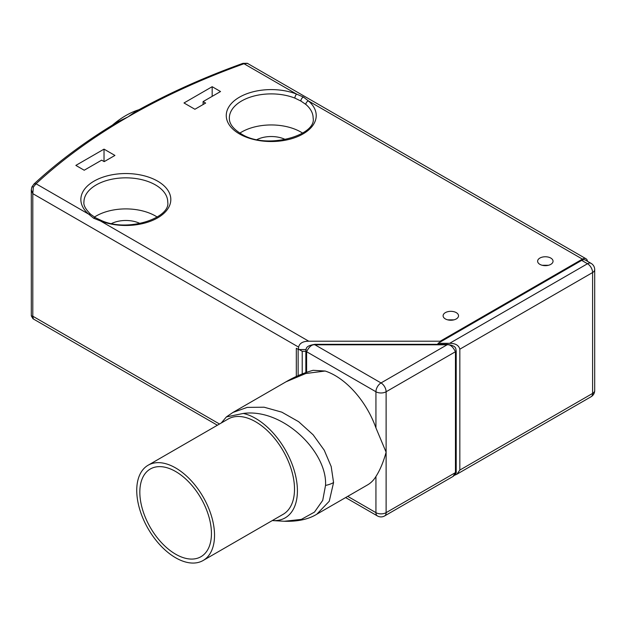 <?xml version="1.0" encoding="UTF-8"?>
<svg xmlns="http://www.w3.org/2000/svg" width="626" height="626" viewBox="0 0 626 626"><rect width="100%" height="100%" fill="white"/><g stroke="black" fill="none" stroke-linecap="round" stroke-linejoin="round"><path stroke-width="0.94" d="M305.848 351.296L302.217 351.296L299.212 349.558M298.14 349.308L298.14 375.639M302.217 351.296L302.217 373.941M438.028 344.331L438.028 343.314L449.656 343.314L587.501 263.734A7.199 4.155 60 0 1 592.595 272.545L592.595 393.433L459.836 470.079L456.855 474.242L454.632 475.204M449.656 343.314C455.431 343.33 458.819 345.294 459.836 349.191L459.836 470.079M581.687 260.377A7.199 4.155 -60 0 1 585.287 260.017L591.101 263.374A7.199 4.155 -60 0 0 587.501 263.734L581.687 260.377L438.028 343.314M594.7 390.499A7.199 4.155 180 0 1 592.595 393.433A7.199 4.155 -120 0 1 591.101 396.727A7.199 7.199 0 0 0 594.7 390.499L594.7 269.61A7.199 4.155 180 0 1 592.595 272.545L459.836 349.191M272.279 520.574A59.118 34.133 -120 0 0 272.811 520.605L284.407 521.262L301.356 519.384L314.479 512.099L322.726 500.362L325.528 485.408C327.57 452.113 283.054 408.027 243.295 413.442L226.401 416.908L221.244 423.004M272.811 520.605A59.118 34.133 -120 0 0 297.413 490.815A59.118 34.133 -120 0 0 243.295 413.442M316.662 514.29L367.556 484.907A65.034 37.544 -120 0 0 375.936 476.48C379.982 470.204 383.378 462.105 386.117 452.199L375.936 427.918A65.034 37.544 -120 0 0 325.144 371.022L305.785 373.511L286.051 381.782C294.58 376.797 303.602 372.979 313.094 370.31L325.144 371.022M284.407 521.262C297.679 521.661 308.469 519.322 316.779 514.228L329.26 501.254L333.564 482.536L331.193 466.558L324.237 450.204L313.117 434.78L298.618 421.681L281.817 412.158L264.133 407.213L247.223 407.385L232.942 412.44L286.051 381.782M452.997 476.464L455.446 472.614A2.567 1.487 0 0 0 456.197 471.566L456.197 471.566C456.573 472.865 455.501 474.492 452.997 476.464L384.622 515.941A7.199 4.155 -120 0 0 386.117 512.647A7.199 4.155 0 0 1 375.936 512.647L347.727 496.355M456.197 471.566L456.197 350.677A2.567 1.487 0 0 1 455.446 351.726L386.117 391.759L386.117 512.647L455.446 472.614L455.446 351.726C452.872 346.601 450.086 344.292 447.089 344.801L314.964 344.801L381.023 382.94A7.199 4.155 60 0 1 386.117 391.759A7.199 4.155 180 0 1 375.936 391.759L375.936 427.918M305.848 372.587L305.848 350.677A2.567 1.487 180 0 0 306.599 351.726C309.174 346.601 311.967 344.292 314.964 344.801L314.964 344.331L447.089 344.331L447.089 344.801L381.023 382.94A7.199 4.155 120 0 0 375.936 391.759L306.599 351.726L306.599 372.321M203.137 560.489L283.116 514.322A55.01 31.762 -120 0 0 294.51 489.141A55.01 31.762 -120 0 0 270.495 433.779A55.01 31.762 -120 0 0 228.107 419.044L148.135 465.22A55.01 31.762 -120 0 0 136.742 490.401A55.01 31.762 -120 0 0 160.749 545.755A55.01 31.762 -120 0 0 203.137 560.489A55.01 31.762 -120 0 0 214.53 535.308A55.01 31.762 -120 0 0 190.523 479.954A55.01 31.762 -120 0 0 148.135 465.22M139.833 492.185A50.636 29.234 60 0 1 150.318 468.999A50.636 29.234 60 0 1 189.342 482.568A50.636 29.234 60 0 1 211.447 533.524A50.636 29.234 60 0 1 200.954 556.71A50.636 29.234 60 0 1 161.938 543.141A50.636 29.234 60 0 1 139.833 492.185M298.579 347.094L32.802 193.653L32.802 316.216L31.3 315.872L31.3 189.803L32.802 193.653L33.35 187.072L36.058 183.778L88.712 214.17A3.083 2.081 -49.8 0 1 90.7 214.335C85.629 209.342 83.375 205.242 83.939 202.026A41.895 24.187 180 0 1 109.362 179.787A41.895 24.187 180 0 1 154.779 184.537A41.895 24.187 180 0 1 155.459 184.92A41.895 24.187 180 0 1 167.737 202.026C170.843 217.676 128.346 232.739 101.569 220.595A3.083 1.424 -68.5 0 0 100.442 220.947L93.618 218.216L88.712 214.17A44.986 25.971 180 0 1 96.717 179.717A44.986 25.971 180 0 1 156.907 180.734A44.986 25.971 180 0 1 160.78 215.868A44.986 25.971 180 0 1 100.442 220.947L308.759 341.217C302.984 341.233 299.588 343.189 298.579 347.094L298.579 349.558L296.325 348.267L296.325 376.453M308.759 341.217L440.203 341.217L440.203 342.054M248.099 63.664L247.544 63.406A3.083 2.128 -69.6 0 0 247.278 63.281L586.014 258.757A7.199 4.155 -60 0 0 582.415 259.117L440.203 341.217M104.026 149.137L75.856 165.405L84.213 170.233L101.655 160.162L104.198 161.633L114.934 155.436L104.026 149.137L104.026 161.539M203.098 104.534L203.098 101.6L205.641 103.063L194.905 109.26L183.997 102.969L212.175 86.701L212.175 96.357M203.098 101.6L220.532 91.529L212.175 86.701M445.368 318.931A7.708 4.452 180 0 1 443.106 315.778A7.708 4.452 180 0 1 447.872 311.67A7.708 4.452 180 0 1 456.276 312.632A7.708 4.452 180 0 1 458.529 315.778A7.708 4.452 180 0 1 453.772 319.894A7.708 4.452 180 0 1 445.368 318.931M539.886 264.36A7.708 4.452 180 0 1 537.624 261.214A7.708 4.452 180 0 1 542.382 257.098A7.708 4.452 180 0 1 550.786 258.068A7.708 4.452 180 0 1 553.048 261.214A7.708 4.452 180 0 1 548.282 265.33A7.708 4.452 180 0 1 539.886 264.36M586.014 258.757A7.199 4.155 -60 0 1 587.454 261.269M294.901 98.118L300.871 101.036L305.824 104.425A41.895 24.187 180 0 1 313.141 118.079C316.772 135.326 267.005 149.943 241.949 134.316C233.412 129.285 229.202 123.87 229.343 118.079A41.895 24.187 180 0 1 251.691 96.686A41.895 24.187 180 0 1 294.901 98.118A3.083 1.424 111.6 0 1 296.638 94.127L303.461 97.061L308.368 100.896A44.986 25.971 180 0 1 300.527 135.271A44.986 25.971 180 0 1 240.486 134.512A44.986 25.971 180 0 1 236.166 99.299A44.986 25.971 180 0 1 296.638 94.127L243.991 63.727L247.544 63.406M302.616 133.111A41.895 24.187 0 0 0 300.871 132.039A41.895 24.187 0 0 0 239.868 133.111M285.479 139.575A21.847 12.614 0 0 0 257.012 139.575M247.278 63.281L242.951 63.343C204.084 77.319 168.151 93.485 135.146 111.835L128.087 116.859L117.915 121.788C86.185 140.819 58.202 161.571 33.96 184.036L31.903 186.963L31.3 189.803M139.027 109.699A82.256 47.49 120 0 0 112.398 125.137M219.507 424.013L32.802 316.216L33.35 318.908M111.6 223.521A21.847 12.614 180 0 1 140.067 223.521M94.424 217.081A41.895 24.187 180 0 1 155.459 215.986A41.895 24.187 180 0 1 157.212 217.058M298.579 349.558L305.989 349.543M447.707 319.855L453.96 319.847M542.218 265.283L548.47 265.283M33.35 187.072A3.083 0.634 -154.7 0 0 31.903 186.963M242.951 63.343A3.083 1.33 -109.8 0 1 243.991 63.727A648.779 374.575 180 0 0 128.087 116.859A648.779 374.575 180 0 0 36.058 183.778L33.96 184.036M345.615 497.576L377.423 515.941A7.199 4.155 -60 0 1 375.936 512.647L375.936 476.48M325.528 485.408A20.564 11.871 0 0 0 333.564 482.536M582.415 259.117L308.368 100.896A3.083 2.081 130.2 0 0 305.824 104.425M303.461 97.061A3.083 1.784 120 0 0 300.871 101.036M93.618 218.216A3.083 1.784 -60 0 1 95.567 217.778A3.083 1.784 -60 0 1 95.575 217.778L90.7 214.335M457.003 474.148L591.101 396.727M594.7 269.61A7.199 7.199 0 0 0 591.101 263.374M377.423 515.941A7.199 7.199 0 0 0 384.622 515.941M314.964 344.331C304.236 345.951 306.677 349.433 305.848 350.677M456.197 350.677C455.321 349.324 457.833 345.99 447.089 344.331M232.942 412.44L226.401 416.908M31.3 315.872L32.975 318.751L217.394 425.226M101.569 220.595L95.567 217.778"/></g></svg>
